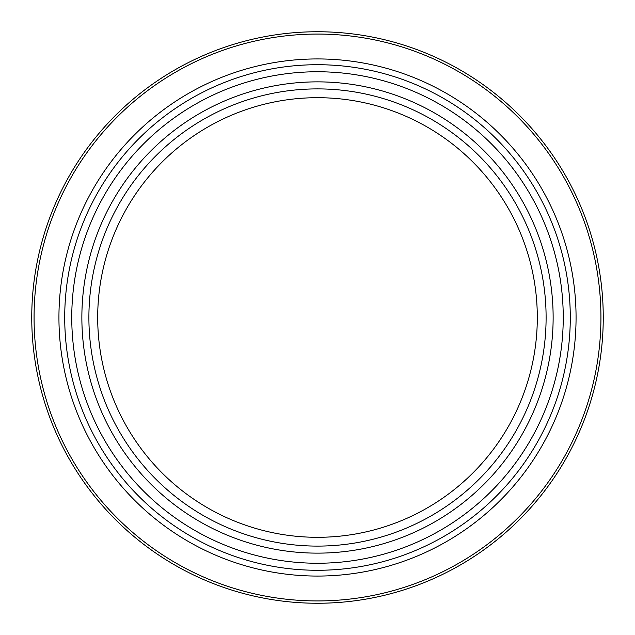 <?xml version="1.0" encoding="UTF-8"?>
<svg xmlns="http://www.w3.org/2000/svg" width="635" height="635" viewBox="0 0 635 635"><rect width="100%" height="100%" fill="white"/><g stroke="black" fill="none" stroke-linecap="round" stroke-linejoin="round"><path stroke-width="0.95" d="M317.5 537.305A219.805 219.805 0 0 0 507.857 207.597A219.805 219.805 0 0 0 127.143 207.597A219.805 219.805 0 0 0 317.5 537.305M317.5 603.25A285.75 285.75 0 0 0 564.967 174.625A285.75 285.75 0 0 0 70.033 174.625A285.75 285.75 0 0 0 317.5 603.25A285.75 285.75 0 0 0 564.967 174.625A285.75 285.75 0 0 0 70.033 174.625A285.75 285.75 0 0 0 317.5 603.25M317.5 570.278A252.778 252.778 0 0 0 536.416 191.111A252.778 252.778 0 0 0 98.584 191.111A252.778 252.778 0 0 0 317.5 570.278A252.778 252.778 0 0 0 536.416 191.111A252.778 252.778 0 0 0 98.584 191.111A252.778 252.778 0 0 0 317.5 570.278M317.5 546.1A228.6 228.6 0 0 0 515.477 203.2A228.6 228.6 0 0 0 119.523 203.2A228.6 228.6 0 0 0 317.5 546.1M317.5 600.932A283.432 283.432 0 0 0 562.959 175.784A283.432 283.432 0 0 0 72.041 175.784A283.432 283.432 0 0 0 317.5 600.932M317.5 576.064A258.564 258.564 0 0 0 541.425 188.222A258.564 258.564 0 0 0 93.575 188.222A258.564 258.564 0 0 0 317.5 576.064M317.5 563.245A245.745 245.745 0 0 0 530.32 194.627A245.745 245.745 0 0 0 104.68 194.627A245.745 245.745 0 0 0 317.5 563.245M317.5 553.133A235.633 235.633 0 0 0 521.565 199.684A235.633 235.633 0 0 0 113.435 199.684A235.633 235.633 0 0 0 317.5 553.133"/></g></svg>

